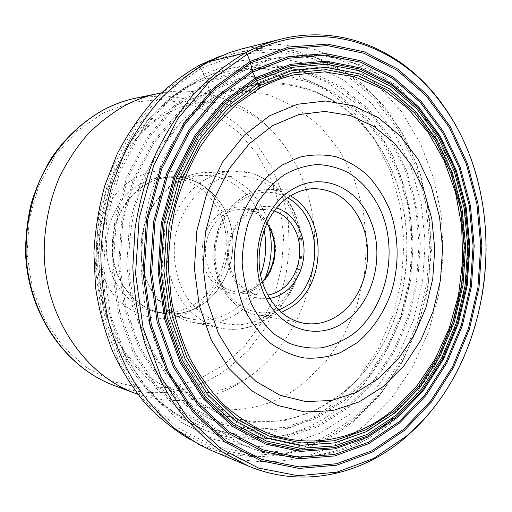 <?xml version="1.0" encoding="UTF-8"?>
<svg xmlns="http://www.w3.org/2000/svg" width="512" height="512" viewBox="0 0 512 512"><rect width="100%" height="100%" fill="white"/><g stroke="black" fill="none" stroke-linecap="round" stroke-linejoin="round"><path stroke-width="0.38" stroke-dasharray="2.56 1.92" d="M464.576 355.462C487.718 301.67 492.621 238.214 478.016 181.504M242.726 48.653L279.482 44.39L315.034 49.536L347.93 63.219L377.005 84.307L401.414 111.546L420.544 143.629L434.003 179.251L441.555 217.158L443.098 256.115L438.656 294.918L428.346 332.384L412.384 367.315L391.123 398.502L365.056 424.73C322.733 460.077 264.691 472.986 211.674 450.598M199.635 65.114L207.155 81.85L209.53 91.366L212.384 98.061L213.811 99.168C224.122 93.542 234.688 89.459 245.51 86.918C293.152 75.597 340.672 96.128 370.266 134.259C426.278 203.789 416.877 325.498 350.848 385.6L341.747 393.427C307.533 420.8 261.798 430.125 220.301 413.216L265.901 432.346M259.789 88.198L213.811 99.168C199.699 107.661 186.566 118.304 174.419 131.104L158.208 152.864C148.8 169.011 141.274 186.4 135.629 205.037C131.174 224.128 128.89 243.539 128.774 263.251C129.926 282.854 133.197 301.773 138.592 320.013C145.12 337.594 153.395 353.645 163.424 368.179C174.298 381.645 186.33 393.043 199.533 402.368L220.301 413.216M212.384 98.061L183.494 119.066L158.95 148.083L140.486 183.61L129.478 223.539L126.752 265.318L132.48 306.221L146.157 343.629L166.688 375.296L192.55 399.546L221.984 415.366L253.184 422.374L284.429 420.73L314.202 411.034L341.229 394.202L350.387 386.323C416.826 325.824 426.278 203.456 369.926 133.472C333.664 85.978 268.864 66.797 212.384 98.061M209.53 91.366L242.259 78.816L275.558 75.661L307.654 81.491L337.062 95.443L362.598 116.403L383.379 143.072L398.771 174.099L408.384 208.109L412.006 243.738L409.594 279.642L401.229 314.502L387.149 346.995L367.763 375.808L343.648 399.642L315.597 417.242L284.653 427.456L252.128 429.318L219.597 422.176L188.851 405.818L161.786 380.614L140.262 347.622L125.914 308.582L119.891 265.85L122.733 222.182L134.272 180.467L153.619 143.386L179.315 113.165L209.53 91.366M209.107 89.99L178.624 111.955L152.685 142.426L133.158 179.827L121.51 221.914L118.637 265.971L124.723 309.088L139.213 348.467L160.934 381.734L188.25 407.13L219.27 423.597L252.07 430.765L284.858 428.858L316.038 418.534L344.301 400.774L368.589 376.742L388.109 347.706L402.278 314.963L410.701 279.846L413.133 243.674L409.491 207.782L399.814 173.517L384.314 142.246L363.398 115.36L337.677 94.214L308.045 80.122L275.693 74.214L242.118 77.363L209.107 89.99M207.693 83.386L242.067 70.394L276.96 67.283L310.522 73.568L341.21 88.339L367.808 110.374L389.414 138.317L405.395 170.758L415.36 206.259L419.104 243.424L416.582 280.864L407.885 317.229L393.261 351.155L373.107 381.286L348 406.278L318.758 424.813L286.445 435.667L252.41 437.805L218.298 430.515L185.99 413.523L157.491 387.2L134.797 352.608L119.629 311.584L113.254 266.624L116.25 220.659L128.422 176.774L148.832 137.818L175.91 106.144L207.693 83.386M207.155 81.85L175.066 104.787L147.718 136.736L127.104 176.051L114.803 220.358L111.782 266.758L118.227 312.147L133.555 353.549L156.48 388.442L185.254 414.982L217.869 432.09L252.282 439.411L286.605 437.216L319.187 426.24L348.659 407.526L373.952 382.317L394.259 351.93L408.986 317.734L417.741 281.082L420.288 243.347L416.518 205.894L406.483 170.112L390.394 137.402L368.634 109.216L341.83 86.97L310.893 72.045L277.043 65.67L241.843 68.768L207.155 81.85M203.61 74.31L239.859 60.845L276.576 57.798L311.814 64.627L343.962 80.314L371.757 103.558L394.298 132.928L410.944 166.931L421.306 204.083L425.19 242.938L422.554 282.08L413.491 320.096L398.246 355.61L377.222 387.2L351.002 413.478L320.41 433.056L286.541 444.64L250.784 447.11L214.867 439.661L180.762 421.984L150.618 394.406L126.554 358.035L110.445 314.79L103.654 267.328L106.81 218.79L119.718 172.461L141.35 131.411L170.016 98.118L203.61 74.31M201.261 68.186L166.445 92.698L136.691 127.078L114.227 169.562L100.826 217.549L97.549 267.846L104.627 317.011L121.382 361.76L146.374 399.341L177.638 427.757L212.954 445.888L250.093 453.427L286.995 450.72L321.907 438.637L353.395 418.349L380.358 391.2L401.952 358.624L417.606 322.048L426.912 282.918L429.626 242.643L425.658 202.656L415.027 164.397L397.946 129.338L374.79 99.008L346.189 74.938L313.075 58.624L276.723 51.424L238.778 54.406L201.261 68.186M200.269 65.971L238.246 52.09L276.627 49.126L313.389 56.467L346.854 73.011L375.738 97.376L399.117 128.051L416.358 163.482L427.078 202.138L431.085 242.528L428.339 283.206L418.944 322.733L403.149 359.686L381.344 392.621L354.118 420.077L322.31 440.621L287.021 452.89L249.702 455.674L212.122 448.109L176.371 429.818L144.698 401.101L119.366 363.091L102.381 317.798L95.2 268.019L98.509 217.088L112.096 168.506L134.867 125.51L165.005 90.739L200.269 65.971M198.848 444.461L190.259 439.552C245.382 469.344 308.986 458.214 354.163 420.717L380.544 394.304L401.914 362.765L417.741 327.392L427.648 289.478L431.411 250.298L428.922 211.123L420.173 173.248L405.306 137.984L384.608 106.701L358.56 80.768L327.885 61.574L293.6 50.4L257.037 48.378L219.872 56.275L229.107 52.749M269.728 298.419C253.35 300.224 240.787 292.666 232.051 275.75C221.613 254.118 229.882 223.008 248.774 211.795C257.882 206.278 267.194 204.998 276.717 207.942M267.814 295.059L258.861 295.13C247.373 293.152 238.669 286.093 232.749 273.952C223.078 253.869 230.733 225.03 248.275 214.579C253.734 211.174 259.469 209.491 265.478 209.523L274.31 210.97M269.21 227.405C262.432 195.194 234.995 170.573 204.723 172.486C195.398 172.992 186.451 175.725 177.888 180.678C170.81 184.838 164.525 190.317 159.021 197.12C138.387 221.965 135.194 263.315 151.763 291.034C162.054 308.077 175.846 318.534 193.139 322.4C209.357 325.453 224.474 322.234 238.49 312.73C250.528 304.205 259.462 292.646 265.299 278.035M260.64 274.765C255.098 289.574 246.278 301.242 234.189 309.773C220.845 318.778 206.464 321.856 191.04 319.021C174.323 315.36 160.998 305.318 151.078 288.883C135.238 262.374 138.291 222.906 158.016 199.142C163.27 192.634 169.286 187.392 176.064 183.398C184.371 178.586 193.062 175.949 202.131 175.501C231.635 173.76 258.221 198.31 264.102 229.92M146.234 184.461C123.667 197.357 109.466 227.232 112.928 255.91C116.326 284.614 136.685 308.019 160.87 312.851C175.757 315.603 189.658 312.73 202.56 304.243C226.016 288.486 237.811 255.507 230.963 226.496C224.237 197.459 199.181 175.68 171.366 176.96C162.618 177.395 154.24 179.898 146.234 184.461M196.032 303.245C223.45 285.549 234.24 243.853 219.891 213.21C208.237 189.35 189.92 177.312 164.928 177.082C156.224 177.517 147.898 179.994 139.949 184.506C110.042 200.544 96.928 246.982 113.875 279.072C123.29 296.896 136.838 307.789 154.522 311.744C169.344 314.49 183.181 311.654 196.032 303.245M195.437 308.032C225.216 288.71 236.877 243.552 221.338 210.266C207.034 176.326 166.349 159.878 134.272 178.81C101.542 196.16 87.123 246.938 105.747 281.933C123.002 317.83 166.432 328.672 195.437 308.032M103.117 112.986L131.475 102.426L160.602 99.437L188.947 103.782L215.168 114.874L238.15 131.859L257.024 153.715L271.142 179.328L280.09 207.533L283.616 237.146L281.645 267.002L274.266 295.923L261.702 322.752L244.365 346.362L222.746 365.722L197.773 379.667L170.374 387.392L141.747 388.192L113.306 381.651L86.592 367.718L63.206 346.816L44.672 319.866L32.307 288.282L27.034 253.907L29.274 218.88L38.899 185.389L55.219 155.514L77.088 130.97L103.117 112.986M137.664 394.214C178.829 406.733 216.582 400.557 250.912 375.693L250.912 375.693C287.27 348.627 310.445 303.514 314.24 256.346C317.734 209.158 301.766 161.024 269.997 128.698C241.946 100.25 201.472 85.555 160.934 92.998M242.509 71.462C225.85 81.382 210.291 93.958 195.846 109.203C182.259 125.837 170.586 144.512 160.819 165.222L149.427 198.195C144.058 221.318 141.299 244.819 141.152 268.704L144.576 303.834C149.274 326.65 156.314 348.019 165.702 367.955C176.275 386.778 188.563 403.296 202.566 417.517C217.318 430.259 232.992 440.288 249.587 447.597C298.285 466.682 350.995 454.118 389.978 421.139L414.586 396.058L434.694 366.285L449.888 332.915L459.834 297.088L464.314 259.936L463.206 222.605L456.499 186.221L444.282 151.955L426.765 121.005L404.307 94.586L377.466 73.914L347.021 60.173L314.003 54.406L279.725 57.44C267.098 60.23 254.72 64.89 242.592 71.418L242.509 71.462M340.474 407.053C302.746 437.555 251.936 448.582 205.312 430.298C189.427 423.322 174.438 413.843 160.352 401.875C146.995 388.544 135.283 373.126 125.21 355.616C116.269 337.094 109.555 317.267 105.075 296.147L101.773 263.654L103.264 230.733C106.586 208.909 112.243 188.006 120.25 168.013C129.485 148.845 140.538 131.546 153.421 116.102C167.142 101.939 181.946 90.214 197.83 80.934C209.402 74.81 221.229 70.406 233.325 67.731L266.214 64.691L298.022 69.85L327.462 82.49L353.517 101.658L375.386 126.272L392.512 155.206L404.512 187.309L411.149 221.434L412.333 256.474L408.058 291.322L398.451 324.89L383.731 356.096L364.243 383.84L340.474 407.053M192.73 84.262C175.994 93.171 160.8 105.434 147.149 121.043C91.456 182.157 82.707 295.45 128.346 364.384C177.766 444.474 273.952 453.434 333.05 403.501L358.125 378.822L378.259 349.043L392.858 315.501L401.53 279.526L404.019 242.477L400.243 205.709L390.24 170.579L374.227 138.49L352.608 110.861L326.01 89.082L295.341 74.502L261.818 68.307L227.002 71.405L192.73 84.262M394.202 412.909L419.034 387.296L438.989 356.474L453.498 321.824L462.157 284.717L464.742 246.528L461.152 208.64L451.43 172.442L435.763 139.366L414.522 110.854L388.326 88.365L358.042 73.274L324.864 66.842L290.31 70.01L256.218 83.302L224.627 106.598L197.67 139.04L177.299 178.957L165.094 223.936L162.01 271.021L168.243 317.05L183.213 359.002L205.67 394.304L233.882 421.107L265.875 438.31L299.635 445.587L333.312 443.219L365.274 431.968L394.202 412.909M290.502 195.923C283.187 191.61 275.347 189.504 266.976 189.619C258.854 189.811 251.078 192.173 243.635 196.704L243.558 196.755C223.75 208.915 211.386 236.96 214.65 263.533C217.843 290.125 235.994 311.373 257.286 315.027C265.536 316.422 273.613 315.552 281.504 312.41M278.938 310.061C255.61 319.277 227.994 304.902 218.573 276.589C208.902 248.41 220.403 212.864 243.174 199.046L243.245 199.002C258.31 190.342 273.101 189.965 287.603 197.856M266.912 223.245C260.237 214.317 251.738 209.664 241.402 209.28C235.526 209.248 229.926 210.867 224.595 214.144L224.525 214.182C211.296 222.413 203.315 241.005 205.766 258.413C209.498 277.19 219.258 288.275 235.04 291.674C242.822 292.691 250.125 290.912 256.954 286.336L262.387 281.792M222.349 211.962L222.272 212.006C204.275 222.944 196.576 251.763 206.387 272.358C215.93 293.133 239.667 300.038 256.557 288.211L256.621 288.166C273.632 276.589 280.448 249.67 271.635 229.69C263.078 209.555 240.23 200.755 222.349 211.962M268.275 314.349C239.962 334.925 198.81 324.269 181.85 288.314C175.053 272.544 172.819 255.731 175.136 237.875C179.411 214.822 192.397 194.822 209.754 183.885C240.979 165.126 279.533 181.318 293.606 215.411C308.109 249.267 296.87 294.259 268.275 314.349M205.267 179.578L205.338 179.533C214.15 174.368 223.347 171.526 232.928 171.002C263.949 169.446 291.616 194.611 298.982 228.019C306.483 261.414 293.446 299.45 267.437 317.894L267.366 317.939C252.979 327.91 237.446 331.328 220.781 328.192C193.952 322.72 171.309 295.699 167.667 262.374C163.942 229.082 180.045 194.419 205.267 179.578M145.965 184.294C153.978 179.725 162.368 177.222 171.136 176.781C199.021 175.488 224.147 197.318 230.899 226.419C237.773 255.507 225.952 288.57 202.432 304.365C189.485 312.883 175.552 315.757 160.614 312.992C136.371 308.141 115.968 284.678 112.57 255.91C109.094 227.162 123.341 197.222 145.965 184.294M136.595 97.952L164.154 95.616L190.976 99.674L215.981 109.651L238.272 124.864L257.107 144.506L271.955 167.699L282.413 193.51L288.243 220.998L289.318 249.229L285.638 277.267L277.306 304.173L264.55 329.043L247.706 350.976L227.162 369.152C192.794 393.466 155.2 398.938 114.374 385.581M302.714 383.789C249.434 427.11 164.461 417.229 121.651 347.424C82.08 287.277 89.587 190.131 137.926 136.774C149.805 123.155 163.072 112.384 177.734 104.461L207.866 92.89L238.662 89.76L268.486 94.765L295.936 107.194L319.878 126.054L339.443 150.214L353.997 178.432L363.142 209.446L366.643 241.978L364.448 274.778L356.64 306.586L343.45 336.166L325.28 362.298L302.714 383.789M245.51 86.918L293.51 75.014M370.266 134.259L369.926 133.472M350.848 385.6L350.387 386.323M250.912 375.693C238.202 383.962 225.76 389.338 213.587 391.814C199.789 393.997 187.597 393.517 176.998 390.374C157.888 386.029 139.437 371.712 121.651 347.424L128.346 364.384C148.134 395.699 173.786 417.677 205.312 430.298L249.587 447.597C302.886 468.096 357.37 452.39 394.592 420.122L417.933 396.333L437.21 368.352L452.064 337.126L462.234 303.61L467.514 268.742L467.808 233.478L463.066 198.765L453.338 165.562L438.733 134.861L419.462 107.642L395.853 84.928L364.819 66.118L323.584 54.931L279.725 57.44L233.325 67.731C220.16 70.662 207.43 75.424 195.13 82.016C177.203 91.712 161.21 104.723 147.149 121.043L137.926 136.774C148.858 125.197 159.533 116.896 169.958 111.859C185.101 104.442 199.891 101.318 214.342 102.502C227.238 102.976 250.496 110.048 269.997 128.698M314.317 188.634L266.976 189.619C258.65 189.824 250.701 192.25 243.142 196.896C223.238 209.203 211.027 237.101 214.298 263.514C217.51 289.933 235.648 311.277 257.286 315.027L303.917 323.27M266.79 223.494C263.494 217.798 252.55 208.986 241.402 209.28L265.478 209.523M262.31 281.53L256.461 286.47C249.715 290.944 242.573 292.678 235.04 291.674L258.861 295.13M193.139 322.4L220.781 328.192C237.965 331.386 253.862 327.866 268.48 317.632C292.269 300.582 305.254 267.552 301.312 236.499C298.618 218.406 291.494 203.008 279.949 190.291C272.96 183.347 263.386 177.574 251.238 172.973L232.928 171.002L204.723 172.486M151.078 288.883L151.763 291.034M158.016 199.142L159.021 197.12M160.87 312.851L191.04 319.021M171.366 176.96L202.131 175.501M164.928 177.082L171.136 176.781C199.053 175.488 224.198 197.312 230.97 226.4C237.856 255.482 226.048 288.531 202.522 304.346C189.555 312.877 175.584 315.763 160.614 312.992L154.522 311.744"/><path stroke-width="0.77" d="M478.016 181.504C470.547 152.506 458.438 126.438 441.683 103.315C404.845 52.397 343.712 23.418 280.928 39.13C268.909 42.118 257.082 46.682 245.459 52.819C227.309 63.405 210.298 76.909 194.432 93.331C179.482 111.296 166.554 131.533 155.654 154.042C146.138 177.574 139.283 202.266 135.098 228.109L132.819 267.168C133.971 293.242 137.901 318.413 144.608 342.675C152.794 366.042 163.245 387.347 175.955 406.586C189.747 424.378 204.998 439.405 221.715 451.654L247.962 465.875C302.886 489.05 362.63 474.643 406.035 436.986L416.666 427.142C436.774 406.861 452.742 382.97 464.576 355.462M247.962 465.875L211.674 450.598L198.848 444.461L175.226 428.832C160.371 416.045 147.008 400.96 135.123 383.584C124.288 365.043 115.584 344.89 108.998 323.117C103.776 300.678 101.056 277.632 100.838 253.984C102.086 230.31 105.837 207.181 112.077 184.595L124.595 152.518C134.982 132.454 147.162 114.381 161.12 98.317C175.891 83.59 191.699 71.392 208.538 61.734L229.107 52.749L242.726 48.653L280.928 39.13M259.789 88.198C270.784 82.099 282.022 77.709 293.51 75.014L324.672 71.885L354.79 76.838L382.669 89.171L407.315 107.968L428 132.16L444.173 160.64L455.469 192.262L461.67 225.92L462.688 260.486L458.528 294.893L449.299 328.038L435.226 358.861L416.646 386.272L394.016 409.203C358.138 439.341 309.965 450.266 265.901 432.346C250.88 425.498 236.717 416.198 223.424 404.429C210.822 391.334 199.789 376.173 190.31 358.957C181.914 340.736 175.622 321.242 171.443 300.461L168.416 268.486C168.582 246.752 171.078 225.37 175.91 204.32C182.022 183.789 190.138 164.646 200.256 146.899C211.366 130.208 223.866 115.68 237.747 103.309L259.789 88.198L255.571 77.882L252.557 72.077L250.157 61.446L288.621 47.046L327.379 44.09L364.39 51.872L397.984 69.216L426.899 94.662L450.227 126.611L467.373 163.456L477.971 203.622L481.843 245.568L478.982 287.814L469.472 328.902L453.568 367.366L431.642 401.728L404.275 430.477L372.275 452.109L336.742 465.184L299.117 468.422L261.171 460.858L225.018 442.048L192.954 412.256L167.302 372.627L150.125 325.261L142.925 273.101L146.419 219.686L160.371 168.723L183.635 123.661L214.336 87.283L250.157 61.446L247.155 54.259L209.926 80.896L177.971 118.547L153.734 165.28L139.194 218.202L135.571 273.702L143.098 327.866L161.03 377.005L187.757 418.029L221.107 448.774L258.65 468.083L297.971 475.712L336.896 472.173L373.594 458.49L406.586 436.019L417.152 426.24C497.773 347.123 509.536 194.842 442.029 104.282C398.758 43.565 319.43 15.597 247.155 54.259L245.459 52.819L208.538 61.734L199.635 65.114C183.072 74.592 167.539 86.547 153.03 100.966C139.322 116.691 127.373 134.368 117.178 153.984L104.909 185.331C98.79 207.398 95.123 229.997 93.901 253.12L95.558 287.462C98.976 310.003 104.71 331.437 112.755 351.763C122.003 371.174 133.056 388.64 145.901 404.16C159.584 418.387 174.374 430.182 190.259 439.552M250.573 62.893L215.04 88.563L184.582 124.685L161.51 169.402L147.68 219.968L144.211 272.966L151.347 324.717L168.378 371.725L193.811 411.066L225.619 440.666L261.498 459.373L299.162 466.925L336.531 463.75L371.834 450.797L403.629 429.331L430.835 400.787L452.634 366.662L468.448 328.448L477.901 287.616L480.749 245.632L476.89 203.949L466.349 164.045L449.299 127.443L426.106 95.718L397.37 70.47L363.987 53.28L327.232 45.587L288.749 48.563L250.573 62.893M252.064 70.605L288.698 56.659L325.702 53.6L361.126 60.8L393.35 77.19L421.146 101.389L443.622 131.898L460.16 167.168L470.406 205.67L474.17 245.926L471.418 286.483L462.259 325.907L446.925 362.778L425.811 395.654L399.488 423.085L368.755 443.635L334.701 455.93L298.72 458.784L262.515 451.328L228.109 433.178L197.658 404.634L173.35 366.816L157.107 321.741L150.317 272.173L153.632 221.427L166.848 172.998L188.89 130.106L218.022 95.379L252.064 70.605M252.557 72.077L218.797 96.685L189.92 131.149L168.07 173.69L154.976 221.722L151.686 272.038L158.413 321.197L174.509 365.914L198.598 403.43L228.787 431.776L262.918 449.824L298.835 457.261L334.554 454.464L368.365 442.291L398.886 421.914L425.043 394.694L446.022 362.054L461.261 325.44L470.362 286.278L473.094 245.997L469.35 206.01L459.168 167.77L442.726 132.755L420.397 102.477L392.781 78.477L360.781 62.24L325.619 55.13L288.896 58.208L252.557 72.077M255.571 77.882L290.739 64.301L326.33 61.165L360.461 67.93L391.565 83.578L418.445 106.81L440.198 136.186L456.237 170.214L466.182 207.418L469.843 246.342L467.187 285.562L458.31 323.68L443.45 359.302L423.002 391.021L397.536 417.427L367.84 437.133L334.989 448.838L300.333 451.411L265.542 444.051L232.531 426.432L203.373 398.874L180.134 362.483L164.627 319.174L158.163 271.616L161.35 222.944L173.984 176.474L195.059 135.264L222.944 101.824L255.571 77.882M256.051 79.142L223.674 102.944L196.006 136.154L175.098 177.069L162.56 223.2L159.398 271.507L165.811 318.72L181.19 361.715L204.243 397.856L233.178 425.242L265.946 442.771L300.499 450.112L334.918 447.584L367.565 435.981L397.075 416.422L422.394 390.195L442.726 358.682L457.504 323.283L466.33 285.395L468.973 246.406L465.325 207.718L455.437 170.746L439.488 136.934L417.85 107.75L391.136 84.691L360.224 69.171L326.317 62.483L290.97 65.626L256.051 79.142M256.646 80.826L291.226 67.398L326.246 64.243L359.853 70.829L390.509 86.176L417.011 109.011L438.483 137.926L454.31 171.45L464.134 208.115L467.757 246.49L465.133 285.158L456.378 322.739L441.709 357.85L421.53 389.088L396.41 415.072L367.142 434.432L334.778 445.901L300.659 448.365L266.432 441.05L233.984 423.648L205.344 396.499L182.534 360.685L167.322 318.106L160.986 271.36L164.122 223.533L176.518 177.856L197.21 137.338L224.589 104.429L256.646 80.826M257.76 83.84L226.285 107.091L199.418 139.456L179.123 179.277L166.963 224.134L163.885 271.098L170.093 317.005L185.005 358.848L207.373 394.067L235.482 420.806L267.36 437.978L301.005 445.242L334.573 442.886L366.438 431.667L395.27 412.659L420.038 387.104L439.936 356.352L454.4 321.773L463.04 284.749L465.619 246.643L462.042 208.832L452.346 172.717L436.723 139.718L415.552 111.277L389.434 88.845L359.245 73.805L326.176 67.392L291.738 70.573L257.76 83.84M258.726 86.029L292.269 72.877L326.278 69.683L358.957 75.968L388.806 90.784L414.643 112.928L435.597 141.024L451.059 173.651L460.666 209.363L464.211 246.765L461.658 284.461L453.107 321.088L438.784 355.277L419.091 385.677L394.592 410.918L366.074 429.677L334.573 440.717L301.408 442.995L268.186 435.763L236.723 418.758L208.998 392.326L186.944 357.536L172.256 316.23L166.144 270.925L169.184 224.582L181.171 180.307L201.178 140.998L227.674 109.024L258.726 86.029M199.635 65.114L219.872 56.275M346.394 320.506C319.693 341.638 279.994 331.027 264.442 294.778C247.635 259.456 261.235 207.866 291.36 190.054C320.896 170.65 358.003 187.046 370.835 221.299C384.794 254.893 373.786 300.691 346.394 320.506M362.054 224.301C374.829 254.733 364.762 296.352 339.827 314.176C328.698 322.259 316.73 325.293 303.917 323.27C287.194 319.936 274.445 309.069 265.67 290.669C250.566 258.822 262.758 212.474 289.926 196.288C297.715 191.386 305.843 188.838 314.317 188.634C336.154 189.459 352.064 201.35 362.054 224.301M276.717 207.942C287.2 211.629 294.95 219.181 299.981 230.586C309.293 251.558 302.042 280.461 284.224 292.442C279.718 295.571 274.886 297.562 269.728 298.419M274.31 210.97C284.051 214.381 291.264 221.389 295.955 231.981C304.653 251.494 297.882 278.426 281.267 289.536C277.082 292.429 272.595 294.272 267.814 295.059M265.299 278.035C271.59 261.542 272.896 244.666 269.21 227.405M264.102 229.92C267.034 245.184 265.875 260.134 260.64 274.765M160.934 92.998L158.33 93.504C147.002 95.821 135.974 99.77 125.248 105.357C111.558 113.222 98.867 123.059 87.174 134.88C76.23 147.718 66.893 162.042 59.162 177.85C48.877 202.355 43.744 229.254 44.25 256.32C46.81 320.013 85.837 375.347 135.168 393.318L137.664 394.214M383.187 386.598L359.053 401.939L332.576 410.656L304.909 411.968L277.402 405.363L251.565 390.746L228.96 368.506L211.098 339.603L199.277 305.568L194.406 268.403L196.902 230.445L206.611 194.118L222.822 161.709L244.371 135.104L269.779 115.693L297.402 104.256L325.632 100.998L352.96 105.651L378.118 117.536L400.045 135.725L417.939 159.117L431.219 186.502L439.514 216.646L442.611 248.32L440.448 280.275L433.126 311.283L420.858 340.141L404.032 365.632L383.187 386.598M272.922 125.466L298.707 114.618L325.011 111.424L350.547 115.603L374.099 126.566L394.675 143.469L411.507 165.28L424.019 190.899L431.846 219.155L434.771 248.858L432.742 278.842L425.837 307.923L414.278 334.95L398.445 358.784L378.771 378.387L356.128 392.576L331.341 400.531L305.51 401.549L279.898 395.187L255.904 381.389L234.976 360.563L218.477 333.619L207.584 301.978L203.117 267.488L205.44 232.282L214.419 198.573L229.414 168.448L249.363 143.648L272.922 125.466M281.683 165.248L265.504 178.246C255.802 189.178 247.891 201.926 241.766 216.48C236.89 231.75 234.342 247.526 234.131 263.808C235.315 279.949 238.758 295.142 244.474 309.376C251.354 322.675 259.872 333.875 270.016 342.976C280.832 350.63 292.333 355.642 304.506 358.003C316.774 358.803 328.749 357.03 340.429 352.672L356.813 342.918C371.93 330.49 383.712 313.171 391.014 293.05C399.642 265.709 399.11 235.226 389.44 209.05C383.859 196.403 376.685 185.261 367.91 175.622C358.349 167.078 347.75 160.794 336.128 156.774C324.128 154.214 311.949 154.355 299.59 157.178L281.683 165.248M284.781 174.458L284.698 174.515C274.598 181.613 265.722 190.746 258.067 201.894L249.005 220.608C244.653 234.291 242.381 248.429 242.182 263.008C243.226 277.466 246.298 291.078 251.386 303.859C257.523 315.814 265.133 325.901 274.214 334.131L289.088 343.27C299.75 347.194 310.592 348.704 321.613 347.802C332.486 345.549 342.726 341.146 352.339 334.605L352.416 334.547C385.434 309.446 398.406 254.81 382.003 213.523C374.445 195.942 363.424 182.432 348.934 173.005C338.957 167.891 328.435 165.069 317.35 164.538C306.182 165.414 295.322 168.723 284.781 174.458M281.504 312.41L291.846 306.733C327.36 283.379 326.81 215.763 290.502 195.923M278.938 310.061L289.478 304.39C323.84 281.92 322.957 216.39 287.603 197.856M262.387 281.792C277.088 267.462 279.238 239.661 266.912 223.245M104.013 109.574C83.597 120.896 66.221 136.813 51.885 157.331C43.232 171.546 36.378 186.803 31.315 203.11C27.373 219.795 25.466 236.736 25.6 253.926C28.122 314.458 65.734 367.77 114.374 385.581C66.438 368.102 28.672 315.002 26.125 254.086C25.606 228.192 30.534 202.464 40.448 179.008C54.803 148.39 77.645 123.962 104.371 109.453L104.467 109.402C114.874 104.019 125.581 100.205 136.595 97.952L158.33 93.504M442.029 104.282L441.683 103.315M417.152 426.24L416.666 427.142M114.374 385.581L135.168 393.318M104.147 109.504C114.63 104.083 125.446 100.237 136.595 97.952M262.31 281.53C276.589 267.277 278.714 239.776 266.79 223.494"/></g></svg>
